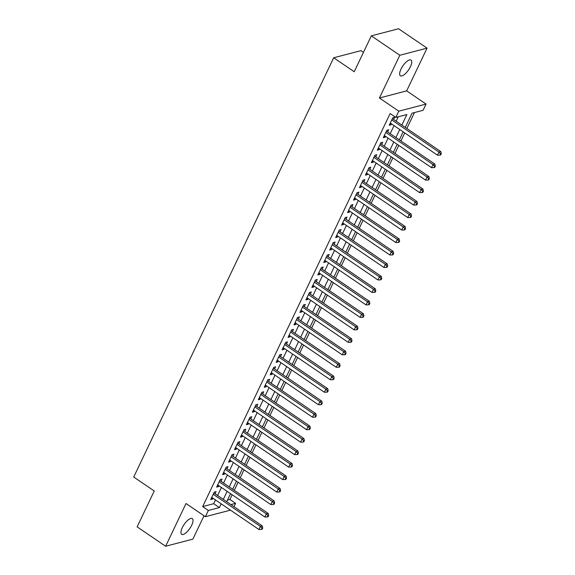 <?xml version="1.0" encoding="UTF-8"?>
<svg xmlns="http://www.w3.org/2000/svg" width="575" height="575" viewBox="0 0 575 575"><rect width="100%" height="100%" fill="white"/><g stroke="black" fill="none" stroke-linecap="round" stroke-linejoin="round"><path stroke-width="0.86" d="M191.698 525.241A9.48 3.472 124.2 0 0 192.323 518.628A9.48 3.472 124.2 0 0 182.275 527.699A9.48 3.472 124.2 0 0 181.65 534.312A9.48 3.472 124.2 0 0 191.698 525.241M410.421 66.693A9.48 3.472 124.2 0 0 411.039 60.08A9.48 3.472 124.2 0 0 400.991 69.151A9.48 3.472 124.2 0 0 400.372 75.763A9.48 3.472 124.2 0 0 410.421 66.693M227.492 500.099L229.907 499.467L235.606 503.348L234.011 506.69M363.45 52.375L360.935 50.658L333.694 57.773L133.723 477.02L154.244 490.985L137.13 526.858L165.629 546.25L192.869 539.134L204.017 515.768M333.694 57.773L354.214 71.738L371.328 35.866L398.568 28.75L427.06 48.142L399.819 55.257L379.435 97.994L398.813 111.176L426.053 104.068L423.078 110.307L412.038 113.189L405.26 127.398M379.435 97.994L406.676 90.879L427.06 48.142M406.676 90.879L426.053 104.068M229.907 499.467L232.156 494.766M234.262 490.338L238.107 482.288M240.213 477.861L244.059 469.811M246.165 465.383L250.01 457.333M252.123 452.906L255.961 444.856M258.074 440.428L261.912 432.378M264.026 427.951L267.864 419.901M269.977 415.473L273.815 407.423M275.928 402.996L279.766 394.946M281.879 390.518L285.717 382.468M287.831 378.041L291.669 369.991M293.782 365.563L297.62 357.513M299.733 353.086L303.571 345.036M305.684 340.608L309.522 332.558M311.636 328.131L315.474 320.081M317.587 315.653L321.425 307.603M323.538 303.176L327.376 295.126M329.489 290.698L333.327 282.648M335.441 278.221L339.279 270.171M341.392 265.736L345.23 257.693M347.343 253.259L351.181 245.216M353.294 240.781L357.132 232.738M359.246 228.304L363.084 220.261M365.197 215.826L369.035 207.776M371.148 203.349L374.986 195.299M377.099 190.871L380.938 182.821M383.051 178.394L386.889 170.344M389.002 165.916L392.847 157.866M394.953 153.439L398.798 145.389M400.904 140.961L404.75 132.911M406.856 128.484L414.46 112.556M371.328 35.866L399.819 55.257M215.057 493.788L216.099 491.611L214.252 492.085L210.687 499.574L212.527 499.093L212.944 498.216M221.008 481.311L222.051 479.133L220.203 479.607L216.638 487.097L218.478 486.615L218.895 485.738M226.96 468.833L228.002 466.656L226.162 467.13L222.59 474.619L224.43 474.138L224.847 473.261M232.911 456.356L233.953 454.178L232.113 454.652L228.541 462.142L230.381 461.66L230.798 460.783M238.862 443.878L239.904 441.693L238.064 442.175L234.492 449.664L236.332 449.183L236.749 448.306M244.813 431.401L245.856 429.216L244.016 429.698L240.443 437.187L242.283 436.705L242.7 435.828M250.765 418.923L251.807 416.738L249.967 417.22L246.395 424.709L248.235 424.228L248.652 423.351M256.716 406.446L257.758 404.261L255.918 404.743L252.346 412.232L254.186 411.75L254.603 410.873M262.667 393.968L263.709 391.783L261.869 392.265L258.297 399.754L260.137 399.273L260.554 398.396M268.618 381.491L269.661 379.306L267.821 379.787L264.248 387.277L266.088 386.795L266.505 385.918M274.57 369.013L275.612 366.828L273.772 367.31L270.2 374.799L272.04 374.318L272.457 373.441M280.521 356.536L281.563 354.351L279.723 354.832L276.151 362.322L277.991 361.84L278.408 360.963M286.472 344.058L287.514 341.873L285.674 342.355L282.102 349.844L283.942 349.363L284.359 348.486M292.423 331.581L293.466 329.396L291.626 329.877L288.053 337.367L289.893 336.885L290.31 336.008M298.375 319.103L299.417 316.918L297.577 317.4L294.005 324.889L295.845 324.408L296.262 323.531M304.326 306.626L305.368 304.441L303.528 304.923L299.956 312.412L301.796 311.93L302.213 311.053M310.277 294.148L311.319 291.963L309.479 292.445L305.907 299.934L307.747 299.453L308.164 298.576M316.228 281.671L317.271 279.486L315.431 279.967L311.858 287.457L313.698 286.975L314.115 286.098M322.18 269.193L323.222 267.008L321.382 267.49L317.81 274.979L319.65 274.498L320.067 273.621M328.131 256.716L329.173 254.531L327.333 255.013L323.761 262.502L325.601 262.02L326.018 261.143M334.082 244.238L335.124 242.053L333.284 242.535L329.712 250.024L331.552 249.543L331.969 248.666M340.033 231.761L341.076 229.576L339.236 230.057L335.663 237.547L337.503 237.065L337.928 236.188M345.985 219.283L347.027 217.098L345.187 217.58L341.615 225.069L343.455 224.588L343.879 223.711M351.936 206.806L352.978 204.621L351.138 205.103L347.566 212.592L349.413 212.11L349.83 211.233M357.887 194.328L358.929 192.143L357.089 192.625L353.517 200.114L355.364 199.633L355.781 198.756M363.838 181.851L364.881 179.666L363.041 180.147L359.468 187.637L361.316 187.155L361.732 186.278M369.797 169.373L370.832 167.188L368.992 167.67L365.427 175.159L367.267 174.678L367.684 173.801M375.748 156.896L376.783 154.711L374.943 155.192L371.378 162.682L373.218 162.2L373.635 161.323M381.699 144.418L382.742 142.233L380.894 142.715L377.329 150.204L379.169 149.723L379.586 148.846M387.651 131.941L388.693 129.756L386.846 130.237L383.281 137.727L385.121 137.245L385.537 136.368M401.853 125.077L406.884 114.533L395.837 117.415L390.137 113.541L202.666 506.582L213.713 503.7L215.496 499.955M217.609 495.528L221.447 487.478M223.56 483.05L227.398 475M229.511 470.573L233.349 462.523M235.463 458.095L239.301 450.045M241.414 445.618L245.252 437.568M247.365 433.14L251.203 425.09M253.316 420.663L257.154 412.613M259.268 408.185L263.106 400.135M265.219 395.708L269.064 387.658M271.17 383.23L275.015 375.18M277.121 370.753L280.967 362.703M283.072 358.275L286.918 350.225M289.024 345.798L292.869 337.748M294.975 333.32L298.82 325.27M300.933 320.843L304.772 312.793M306.885 308.365L310.723 300.315M312.836 295.888L316.674 287.838M318.787 283.41L322.625 275.36M324.738 270.933L328.577 262.883M330.69 258.455L334.528 250.405M336.641 245.978L340.479 237.928M342.592 233.5L346.43 225.45M348.543 221.023L352.382 212.973M354.495 208.545L358.333 200.495M360.446 196.068L364.284 188.018M366.397 183.59L370.235 175.54M372.348 171.113L376.187 163.063M378.3 158.635L382.138 150.585M384.251 146.158L388.089 138.108M390.202 133.68L394.04 125.63M396.153 121.203L398.259 116.79M393.602 119.463L394.644 117.278L392.797 117.76L389.232 125.249L391.072 124.768L391.489 123.891M230.474 510.147L205.39 516.702L186.013 503.513L165.629 546.25M205.39 516.702L208.366 510.463L219.413 507.574L221.195 503.837M202.666 506.582L208.366 510.463M395.837 117.415L398.813 111.176M230.906 504.577L235.606 503.348M403.147 131.826L399.309 139.876M397.196 144.303L393.357 152.353M391.244 156.781L387.406 164.831M385.293 169.258L381.455 177.308M379.342 181.736L375.504 189.786M373.391 194.213L369.552 202.263M367.439 206.691L363.601 214.741M361.488 219.168L357.65 227.218M355.537 231.646L351.699 239.696M349.586 244.123L345.748 252.173M343.634 256.601L339.796 264.651M337.683 269.078L333.845 277.128M331.732 281.556L327.887 289.606M325.781 294.033L321.935 302.083M319.829 306.511L315.984 314.561M313.878 318.988L310.033 327.038M307.927 331.466L304.082 339.516M301.968 343.943L298.13 351.993M296.017 356.421L292.179 364.471M290.066 368.898L286.228 376.948M284.115 381.376L280.277 389.426M278.163 393.853L274.325 401.903M272.212 406.331L268.374 414.381M266.261 418.808L262.423 426.858M260.31 431.286L256.472 439.336M254.358 443.763L250.52 451.813M248.407 456.241L244.569 464.291M242.456 468.718L238.618 476.768M236.505 481.196L232.667 489.246M230.553 493.673L226.715 501.723M223.308 499.409L227.147 491.359M229.26 486.932L233.098 478.882M235.211 474.454L239.049 466.404M241.162 461.977L245 453.927M247.113 449.499L250.952 441.449M253.065 437.022L256.903 428.972M259.016 424.544L262.854 416.494M264.967 412.067L268.805 404.017M270.918 399.589L274.757 391.539M276.87 387.112L280.708 379.062M282.821 374.634L286.666 366.584M288.772 362.157L292.618 354.107M294.723 349.679L298.569 341.629M300.675 337.202L304.52 329.152M306.626 324.724L310.471 316.674M312.584 312.247L316.423 304.197M318.536 299.769L322.374 291.719M324.487 287.292L328.325 279.242M330.438 274.814L334.276 266.764M336.389 262.337L340.228 254.287M342.341 249.859L346.179 241.809M348.292 237.382L352.13 229.332M354.243 224.904L358.081 216.854M360.194 212.427L364.033 204.377M366.146 199.949L369.984 191.899M372.097 187.472L375.935 179.422M378.048 174.994L381.886 166.944M383.999 162.509L387.838 154.467M389.951 150.032L393.789 141.989M395.902 137.554L399.74 129.512M213.713 503.7L219.413 507.574M389.857 123.941L391.072 124.768M383.899 136.419L385.121 137.245M377.948 148.896L379.169 149.723M371.996 161.374L373.218 162.2M366.045 173.851L367.267 174.678M360.094 186.329L361.316 187.155M354.143 198.806L355.364 199.633M348.191 211.284L349.413 212.11M342.24 223.761L343.455 224.588M336.289 236.239L337.503 237.065M330.338 248.716L331.552 249.543M324.386 261.194L325.601 262.02M318.435 273.671L319.65 274.498M312.484 286.149L313.698 286.975M306.533 298.626L307.747 299.453M300.581 311.104L301.796 311.93M294.63 323.581L295.845 324.408M288.679 336.059L289.893 336.885M282.728 348.536L283.942 349.363M276.776 361.014L277.991 361.84M270.825 373.491L272.04 374.318M264.874 385.969L266.088 386.795M258.923 398.446L260.137 399.273M252.971 410.924L254.186 411.75M247.02 423.401L248.235 424.228M241.069 435.879L242.283 436.705M235.118 448.356L236.332 449.183M229.166 460.834L230.381 461.66M223.215 473.311L224.43 474.138M217.257 485.789L218.478 486.615M211.305 498.266L212.527 499.093M391.762 119.945L438.948 152.059L437.46 155.178L390.274 123.064M392.402 118.594A1.481 1.272 -104.6 0 0 392.689 118.845L440.788 151.577L438.948 152.059L440.536 153.856L439.94 155.106L440.68 154.912L441.277 153.662L440.536 153.856M441.277 153.662L440.788 151.577M437.46 155.178L439.94 155.106M385.811 132.423L432.997 164.536L431.509 167.656L384.323 135.542M386.45 131.071A1.481 1.272 -104.6 0 0 386.738 131.323L434.837 164.055L432.997 164.536L434.585 166.333L433.988 167.584L434.729 167.39L435.325 166.146L434.585 166.333M435.325 166.146L434.837 164.055M431.509 167.656L433.988 167.584M379.859 144.9L427.045 177.014L425.558 180.133L378.372 148.019M380.499 143.549A1.481 1.272 -104.6 0 0 380.787 143.8L428.885 176.532L427.045 177.014L428.634 178.811L428.037 180.061L428.777 179.867L429.374 178.624L428.634 178.811M429.374 178.624L428.885 176.532M425.558 180.133L428.037 180.061M373.901 157.377L421.094 189.491L419.606 192.611L372.413 160.497M374.548 156.026A1.481 1.272 -104.6 0 0 374.835 156.278L422.934 189.01L421.094 189.491L422.683 191.288L422.086 192.539L422.826 192.345L423.416 191.101L422.683 191.288M423.416 191.101L422.934 189.01M419.606 192.611L422.086 192.539M367.95 169.855L415.143 201.969L413.655 205.088L366.462 172.974M368.597 168.504A1.481 1.272 -104.6 0 0 368.884 168.755L416.983 201.487L415.143 201.969L416.731 203.766L416.135 205.016L416.875 204.822L417.464 203.579L416.731 203.766M417.464 203.579L416.983 201.487M413.655 205.088L416.135 205.016M361.998 182.333L409.192 214.446L407.704 217.566L360.511 185.452M362.645 180.981A1.481 1.272 -104.6 0 0 362.933 181.233L411.032 213.965L409.192 214.446L410.78 216.243L410.183 217.494L410.924 217.3L411.513 216.056L410.78 216.243M411.513 216.056L411.032 213.965M407.704 217.566L410.183 217.494M356.047 194.81L403.24 226.924L401.753 230.043L354.559 197.929M356.694 193.459A1.481 1.272 -104.6 0 0 356.982 193.71L405.08 226.442L403.24 226.924L404.829 228.721L404.232 229.971L404.973 229.777L405.562 228.534L404.829 228.721M405.562 228.534L405.08 226.442M401.753 230.043L404.232 229.971M350.096 207.287L397.289 239.401L395.801 242.521L348.608 210.407M350.743 205.936A1.481 1.272 -104.6 0 0 351.03 206.188L399.129 238.92L397.289 239.401L398.878 241.198L398.281 242.449L399.021 242.255L399.611 241.011L398.878 241.198M399.611 241.011L399.129 238.92M395.801 242.521L398.281 242.449M344.145 219.765L391.338 251.879L389.85 254.998L342.657 222.884M344.792 218.414A1.481 1.272 -104.6 0 0 345.079 218.665L393.178 251.397L391.338 251.879L392.926 253.676L392.33 254.926L393.07 254.732L393.659 253.489L392.926 253.676M393.659 253.489L393.178 251.397M389.85 254.998L392.33 254.926M338.193 232.243L385.387 264.356L383.899 267.476L336.706 235.362M338.84 230.891A1.481 1.272 -104.6 0 0 339.121 231.143L387.227 263.875L385.387 264.356L386.975 266.153L386.378 267.404L387.112 267.21L387.708 265.966L386.975 266.153M387.708 265.966L387.227 263.875M383.899 267.476L386.378 267.404M332.242 244.72L379.435 276.834L377.948 279.953L330.754 247.839M332.889 243.369A1.481 1.272 -104.6 0 0 333.169 243.62L381.275 276.352L379.435 276.834L381.024 278.631L380.427 279.881L381.16 279.687L381.757 278.444L381.024 278.631M381.757 278.444L381.275 276.352M377.948 279.953L380.427 279.881M326.291 257.197L373.484 289.311L371.996 292.431L324.803 260.317M326.938 255.846A1.481 1.272 -104.6 0 0 327.218 256.098L375.324 288.83L373.484 289.311L375.073 291.108L374.476 292.359L375.209 292.165L375.806 290.921L375.073 291.108M375.806 290.921L375.324 288.83M371.996 292.431L374.476 292.359M320.34 269.675L367.533 301.789L366.045 304.908L318.852 272.794M320.987 268.324A1.481 1.272 -104.6 0 0 321.267 268.575L369.373 301.307L367.533 301.789L369.121 303.586L368.525 304.836L369.258 304.642L369.854 303.399L369.121 303.586M369.854 303.399L369.373 301.307M366.045 304.908L368.525 304.836M314.388 282.152L361.582 314.266L360.094 317.386L312.901 285.272M315.035 280.801A1.481 1.272 -104.6 0 0 315.316 281.053L363.422 313.785L361.582 314.266L363.17 316.063L362.573 317.314L363.307 317.12L363.903 315.876L363.17 316.063M363.903 315.876L363.422 313.785M360.094 317.386L362.573 317.314M308.437 294.63L355.63 326.744L354.143 329.863L306.949 297.749M309.084 293.279A1.481 1.272 -104.6 0 0 309.364 293.53L357.47 326.262L355.63 326.744L357.219 328.541L356.622 329.791L357.355 329.597L357.952 328.354L357.219 328.541M357.952 328.354L357.47 326.262M354.143 329.863L356.622 329.791M302.486 307.107L349.679 339.221L348.191 342.341L300.998 310.227M303.133 305.756A1.481 1.272 -104.6 0 0 303.413 306.008L351.519 338.74L349.679 339.221L351.268 341.018L350.671 342.269L351.404 342.075L352.001 340.831L351.268 341.018M352.001 340.831L351.519 338.74M348.191 342.341L350.671 342.269M296.535 319.585L343.728 351.699L342.24 354.818L295.047 322.704M297.182 318.234A1.481 1.272 -104.6 0 0 297.462 318.485L345.568 351.217L343.728 351.699L345.316 353.496L344.72 354.746L345.453 354.552L346.049 353.309L345.316 353.496M346.049 353.309L345.568 351.217M342.24 354.818L344.72 354.746M290.583 332.062L337.777 364.176L336.289 367.296L289.096 335.182M291.23 330.711A1.481 1.272 -104.6 0 0 291.511 330.963L339.617 363.695L337.777 364.176L339.365 365.973L338.768 367.224L339.502 367.03L340.098 365.786L339.365 365.973M340.098 365.786L339.617 363.695M336.289 367.296L338.768 367.224M284.632 344.54L331.825 376.654L330.338 379.773L283.144 347.659M285.279 343.189A1.481 1.272 -104.6 0 0 285.559 343.44L333.665 376.172L331.825 376.654L333.414 378.451L332.817 379.701L333.55 379.507L334.147 378.264L333.414 378.451M334.147 378.264L333.665 376.172M330.338 379.773L332.817 379.701M278.681 357.018L325.874 389.131L324.386 392.251L277.193 360.137M279.328 355.666A1.481 1.272 -104.6 0 0 279.608 355.918L327.714 388.65L325.874 389.131L327.455 390.928L326.866 392.179L327.599 391.985L328.196 390.741L327.455 390.928M328.196 390.741L327.714 388.65M324.386 392.251L326.866 392.179M272.73 369.495L319.923 401.609L318.435 404.728L271.242 372.614M273.377 368.144A1.481 1.272 -104.6 0 0 273.657 368.395L321.763 401.127L319.923 401.609L321.504 403.406L320.915 404.656L321.648 404.462L322.244 403.219L321.504 403.406M322.244 403.219L321.763 401.127M318.435 404.728L320.915 404.656M266.778 381.973L313.972 414.086L312.484 417.206L265.291 385.092M267.425 380.621A1.481 1.272 -104.6 0 0 267.706 380.873L315.812 413.605L313.972 414.086L315.553 415.883L314.963 417.134L315.697 416.94L316.293 415.696L315.553 415.883M316.293 415.696L315.812 413.605M312.484 417.206L314.963 417.134M260.827 394.45L308.013 426.564L306.525 429.683L259.339 397.569M261.474 393.099A1.481 1.272 -104.6 0 0 261.754 393.35L309.86 426.082L308.013 426.564L309.602 428.368L309.012 429.611L309.745 429.417L310.342 428.174L309.602 428.368M310.342 428.174L309.86 426.082M306.525 429.683L309.012 429.611M254.876 406.927L302.062 439.041L300.574 442.161L253.388 410.047M255.523 405.576A1.481 1.272 -104.6 0 0 255.803 405.828L303.909 438.56L302.062 439.041L303.65 440.845L303.061 442.089L303.794 441.895L304.391 440.651L303.65 440.845M304.391 440.651L303.909 438.56M300.574 442.161L303.061 442.089M248.925 419.405L296.111 451.519L294.623 454.638L247.437 422.524M249.572 418.054A1.481 1.272 -104.6 0 0 249.852 418.305L297.958 451.037L296.111 451.519L297.699 453.323L297.11 454.566L297.843 454.372L298.439 453.129L297.699 453.323M298.439 453.129L297.958 451.037M294.623 454.638L297.11 454.566M242.973 431.882L290.159 463.996L288.672 467.116L241.486 435.002M243.62 430.531A1.481 1.272 -104.6 0 0 243.901 430.783L291.999 463.515L290.159 463.996L291.748 465.8L291.151 467.044L291.892 466.85L292.488 465.606L291.748 465.8M292.488 465.606L291.999 463.515M288.672 467.116L291.151 467.044M237.022 444.36L284.208 476.474L282.72 479.593L235.534 447.479M237.669 443.009A1.481 1.272 -104.6 0 0 237.949 443.26L286.048 475.992L284.208 476.474L285.797 478.278L285.2 479.521L285.94 479.327L286.537 478.084L285.797 478.278M286.537 478.084L286.048 475.992M282.72 479.593L285.2 479.521M231.071 456.838L278.257 488.951L276.769 492.071L229.583 459.957M231.711 455.486A1.481 1.272 -104.6 0 0 231.998 455.738L280.097 488.47L278.257 488.951L279.845 490.755L279.249 491.999L279.989 491.805L280.586 490.561L279.845 490.755M280.586 490.561L280.097 488.47M276.769 492.071L279.249 491.999M225.12 469.315L272.306 501.429L270.818 504.548L223.632 472.434M225.759 467.964A1.481 1.272 -104.6 0 0 226.047 468.215L274.146 500.947L272.306 501.429L273.894 503.233L273.298 504.476L274.038 504.282L274.634 503.039L273.894 503.233M274.634 503.039L274.146 500.947M270.818 504.548L273.298 504.476M219.168 481.793L266.354 513.906L264.867 517.026L217.681 484.912M219.808 480.441A1.481 1.272 -104.6 0 0 220.096 480.693L268.194 513.425L266.354 513.906L267.943 515.71L267.346 516.954L268.087 516.76L268.683 515.516L267.943 515.71M268.683 515.516L268.194 513.425M264.867 517.026L267.346 516.954M213.217 494.27L260.403 526.384L258.915 529.503L211.729 497.389M213.857 492.919A1.481 1.272 -104.6 0 0 214.144 493.17L262.243 525.902L260.403 526.384L261.992 528.188L261.395 529.431L262.135 529.237L262.732 527.994L261.992 528.188M262.732 527.994L262.243 525.902M258.915 529.503L261.395 529.431M392.229 118.96L392.689 118.845M386.278 131.438L386.738 131.323M380.327 143.915L380.787 143.8M374.375 156.393L374.835 156.278M368.424 168.87L368.884 168.755M362.473 181.348L362.933 181.233M356.514 193.825L356.982 193.71M350.563 206.303L351.03 206.188M344.612 218.78L345.079 218.665M338.661 231.265L339.121 231.143M332.709 243.743L333.169 243.62M326.758 256.22L327.218 256.098M320.807 268.697L321.267 268.575M314.856 281.175L315.316 281.053M308.904 293.652L309.364 293.53M302.953 306.13L303.413 306.008M297.002 318.607L297.462 318.485M291.051 331.085L291.511 330.963M285.099 343.562L285.559 343.44M279.148 356.04L279.608 355.918M273.197 368.518L273.657 368.395M267.246 380.995L267.706 380.873M261.294 393.473L261.754 393.35M255.343 405.95L255.803 405.828M249.392 418.427L249.852 418.305M243.441 430.905L243.901 430.783M237.489 443.382L237.949 443.26M231.538 455.86L231.998 455.738M225.587 468.338L226.047 468.215M219.636 480.815L220.096 480.693M213.684 493.293L214.144 493.17"/></g></svg>
